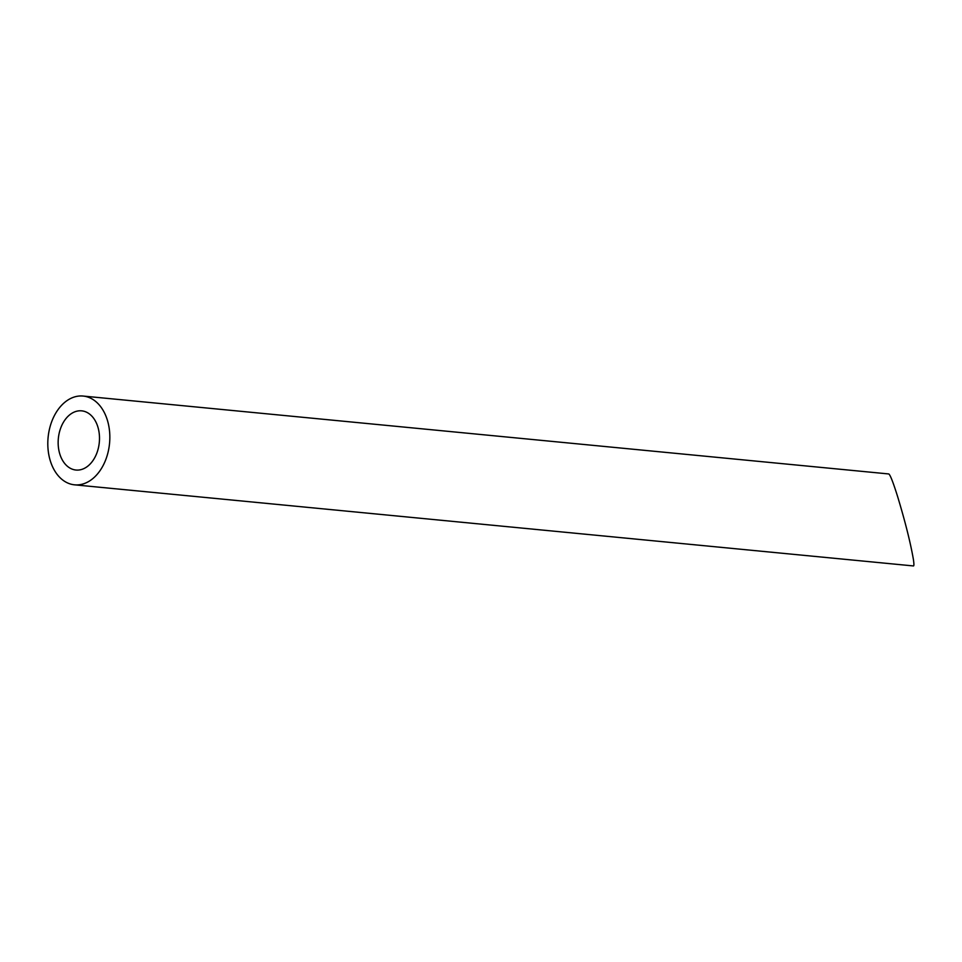 <?xml version="1.0" encoding="UTF-8"?>
<svg xmlns="http://www.w3.org/2000/svg" width="962" height="962" viewBox="0 0 962 962"><rect width="100%" height="100%" fill="white"/><g stroke="black" fill="none" stroke-linecap="round" stroke-linejoin="round"><path stroke-width="1.44" d="M87.013 466.75A29.726 20.575 -84.5 0 0 99.314 434.367A29.726 20.575 -84.5 0 0 81.686 410.846A29.726 20.575 -84.5 0 0 58.345 438.456A29.726 20.575 -84.5 0 0 75.962 470.033A29.726 20.575 -84.5 0 0 87.013 466.75M91.113 479.918A44.589 30.868 -84.5 0 0 109.56 431.325A44.589 30.868 -84.5 0 0 83.117 396.055A44.589 30.868 -84.5 0 0 48.1 437.469A44.589 30.868 -84.5 0 0 74.531 484.824A44.589 30.868 -84.5 0 0 91.113 479.918M83.117 396.055L888.756 473.953C890.139 474.627 893.061 482.082 897.546 496.332C905.218 521.681 910.497 542.712 913.395 559.415C914.044 563.78 914.068 565.957 913.455 565.945L74.531 484.824"/></g></svg>
